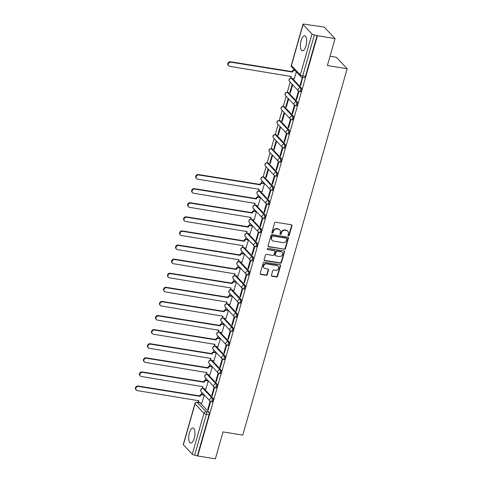 <?xml version="1.0" encoding="UTF-8"?>
<svg xmlns="http://www.w3.org/2000/svg" width="483" height="483" viewBox="0 0 483 483"><rect width="100%" height="100%" fill="white"/><g stroke="black" fill="none" stroke-linecap="round" stroke-linejoin="round"><path stroke-width="0.72" d="M288.478 235.752A0.67 0.592 136.7 0 0 289.263 235.227L291.949 225.803A0.954 0.845 136.7 0 0 291.334 224.776L275.684 222.228A0.954 0.845 136.7 0 0 274.561 222.977L271.881 232.401A0.67 0.592 136.7 0 0 273.094 232.595L273.444 231.375A3.061 2.699 136.7 0 1 277.031 228.99L278.335 229.202A3.061 2.699 136.7 0 1 279.76 229.944A3.061 2.699 136.7 0 1 280.309 232.492L279.965 233.718A0.67 0.592 136.7 0 0 281.178 233.911L281.529 232.691A3.061 2.699 136.7 0 1 285.115 230.306L286.419 230.518A3.061 2.699 136.7 0 1 287.838 231.26A3.061 2.699 136.7 0 1 288.393 233.808L288.043 235.028A0.67 0.592 136.7 0 0 288.478 235.752M288.049 235.384A0.67 0.592 136.7 0 0 288.949 234.895L291.635 225.47A0.954 0.845 136.7 0 0 291.593 224.861M271.881 232.752A0.67 0.592 136.7 0 0 272.78 232.263L273.13 231.043L273.444 231.375M279.965 234.068A0.67 0.592 136.7 0 0 280.865 233.579L281.215 232.359L281.529 232.691M194.269 438.117A7.601 2.964 -80.8 0 0 193.037 428.004A7.601 2.964 -80.8 0 0 189.36 432.901A7.601 2.964 -80.8 0 0 190.592 443.008A7.601 2.964 -80.8 0 0 194.269 438.117M305.999 45.873A7.601 2.964 -80.8 0 0 304.767 35.766A7.601 2.964 -80.8 0 0 301.096 40.663A7.601 2.964 -80.8 0 0 302.328 50.769A7.601 2.964 -80.8 0 0 305.999 45.873M273.227 186.649L264.328 177.189A1.95 0.761 -80.8 0 0 264.123 177.074L263.15 176.917A1.95 0.761 99.2 0 1 263.356 177.032L272.255 186.492A1.95 0.761 99.2 0 1 272.436 188.696A1.95 0.761 99.2 0 1 271.422 190.224L272.4 190.38A1.95 0.761 -80.8 0 0 273.408 188.859A1.95 0.761 -80.8 0 0 273.227 186.649L272.255 186.492A1.95 1.721 -43.3 0 0 270.317 189.632A1.95 1.95 0 0 0 271.422 190.224M277.242 172.552L268.343 163.091A1.95 0.761 -80.8 0 0 268.143 162.976L267.165 162.819A1.95 0.761 99.2 0 1 267.371 162.934L276.27 172.389A1.95 0.761 99.2 0 1 276.451 174.598A1.95 0.761 99.2 0 1 275.443 176.12L276.415 176.283A1.95 0.761 -80.8 0 0 277.423 174.755A1.95 0.761 -80.8 0 0 277.242 172.552L276.27 172.389A1.95 1.721 -43.3 0 0 274.332 175.534A1.95 1.95 0 0 0 275.443 176.12M281.257 158.454L272.358 148.993A1.95 0.761 -80.8 0 0 272.158 148.879L271.186 148.716A1.95 0.761 99.2 0 1 271.386 148.836L280.285 158.291A1.95 0.761 99.2 0 1 280.466 160.501A1.95 0.761 99.2 0 1 279.458 162.022L280.43 162.179A1.95 0.761 -80.8 0 0 281.438 160.658A1.95 0.761 -80.8 0 0 281.257 158.454L280.285 158.291A1.95 1.721 -43.3 0 0 278.353 161.437A1.95 1.95 0 0 0 279.458 162.022M285.278 144.351L276.379 134.896A1.95 0.761 -80.8 0 0 276.173 134.775L275.201 134.618A1.95 0.761 99.2 0 1 275.401 134.733L284.3 144.194A1.95 0.761 99.2 0 1 284.481 146.403A1.95 0.761 99.2 0 1 283.473 147.925L284.445 148.082A1.95 0.761 -80.8 0 0 285.459 146.56A1.95 0.761 -80.8 0 0 285.278 144.351L284.3 144.194A1.95 1.721 -43.3 0 0 282.368 147.339A1.95 1.95 0 0 0 283.473 147.925M289.293 130.253L280.394 120.792A1.95 0.761 -80.8 0 0 280.188 120.678L279.216 120.521A1.95 0.761 99.2 0 1 279.416 120.635L288.315 130.096A1.95 0.761 99.2 0 1 288.502 132.3A1.95 0.761 99.2 0 1 287.488 133.827L288.466 133.984A1.95 0.761 -80.8 0 0 289.474 132.463A1.95 0.761 -80.8 0 0 289.293 130.253L288.315 130.096A1.95 1.721 -43.3 0 0 286.383 133.236A1.95 1.95 0 0 0 287.488 133.827M293.308 116.155L284.409 106.695A1.95 0.761 -80.8 0 0 284.209 106.58L283.231 106.423A1.95 0.761 99.2 0 1 283.436 106.538L292.336 115.998A1.95 0.761 99.2 0 1 292.517 118.202A1.95 0.761 99.2 0 1 291.503 119.73L292.481 119.887A1.95 0.761 -80.8 0 0 293.489 118.359A1.95 0.761 -80.8 0 0 293.308 116.155L292.336 115.998A1.95 1.721 -43.3 0 0 290.398 119.138A1.95 1.95 0 0 0 291.503 119.73M297.323 102.058L288.423 92.597A1.95 0.761 -80.8 0 0 288.224 92.482L287.246 92.319A1.95 0.761 99.2 0 1 287.451 92.44L296.351 101.895A1.95 0.761 99.2 0 1 296.532 104.105A1.95 0.761 99.2 0 1 295.524 105.626L296.496 105.789A1.95 0.761 -80.8 0 0 297.504 104.262A1.95 0.761 -80.8 0 0 297.323 102.058L296.351 101.895A1.95 1.721 -43.3 0 0 294.413 105.04A1.95 1.95 0 0 0 295.524 105.626M271.452 275.238A0.954 0.845 136.7 0 0 272.068 276.264L276.457 276.982A0.954 0.845 136.7 0 0 277.58 276.234L280.563 265.765A0.954 0.845 136.7 0 0 279.947 264.738L264.304 262.191A0.954 0.845 136.7 0 0 263.181 262.939L260.198 273.408A0.954 0.845 136.7 0 0 260.814 274.435L266.115 275.298A0.954 0.845 136.7 0 0 267.238 274.549L268.512 270.069A0.954 0.845 136.7 0 0 267.896 269.043L265.27 268.614A2.56 2.258 136.7 0 1 264.08 267.999A2.56 2.258 136.7 0 1 263.917 265.185A2.56 2.258 136.7 0 1 266.622 263.869L276.922 265.547A2.56 2.258 136.7 0 1 278.105 266.163A2.56 2.258 136.7 0 1 278.268 268.977A2.56 2.258 136.7 0 1 275.57 270.293L273.849 270.015A0.954 0.845 136.7 0 0 272.732 270.758L271.452 275.238M311.988 33.991L303.089 24.53A1.95 0.513 15.9 0 1 302.986 24.283A1.95 0.513 15.9 0 1 304.23 24.15L324.28 27.126L335.069 38.592L327.396 65.525L347.144 68.737L242.774 435.129L223.025 431.917L215.358 458.85L197.734 455.982L317.446 35.73L314.385 34.945L302.726 75.885A1.95 0.761 99.2 0 1 301.784 77.141L304.525 77.588A1.95 0.761 99.2 0 0 305.467 76.332L302.726 75.885A1.95 0.513 15.9 0 1 300.323 74.931L311.988 33.991A1.95 0.513 15.9 0 0 314.385 34.945M335.069 38.592L317.446 35.73M284.318 249.391A0.954 0.845 136.7 0 0 285.441 248.648L288.423 238.179A0.954 0.845 136.7 0 0 287.808 237.147L272.158 234.605A0.954 0.845 136.7 0 0 271.035 235.348L268.059 245.817A0.954 0.845 136.7 0 0 268.675 246.843L284.004 249.059A0.954 0.845 136.7 0 0 285.127 248.31L288.11 237.841A0.954 0.845 136.7 0 0 288.067 237.238M284.493 251.975L281.511 262.438A0.954 0.845 136.7 0 1 280.388 263.187L264.744 260.639A0.954 0.845 136.7 0 1 264.129 259.613L265.402 255.133A0.954 0.845 136.7 0 1 266.525 254.384L272.871 255.416A0.954 0.845 136.7 0 0 273.994 254.674L274.839 251.703A0.954 0.845 136.7 0 0 274.223 250.671L267.618 249.596A0.67 0.592 136.7 0 1 267.968 248.359L283.877 250.943A0.954 0.845 136.7 0 1 284.493 251.975L284.179 251.637L281.197 262.106L281.511 262.438M200.161 402.87L208.97 412.234L206.223 411.788A1.95 0.761 99.2 0 1 206.338 414.263L194.673 455.203A1.95 0.513 -164.1 0 1 192.276 454.243L183.377 444.789A1.95 0.513 -164.1 0 1 183.274 444.541L194.933 403.601A1.95 0.513 -164.1 0 0 195.035 403.848L183.377 444.789M293.839 69.28L293.598 70.132M291.37 77.932L291.291 78.228A1.95 0.761 99.2 0 1 291.466 78.337L300.366 87.797A1.95 0.761 99.2 0 1 300.547 90.007A1.95 0.761 99.2 0 1 299.538 91.528L300.511 91.685A1.95 0.761 -80.8 0 0 301.519 90.164A1.95 0.761 -80.8 0 0 301.338 87.954L300.366 87.797A1.95 1.721 -43.3 0 0 298.434 90.943A1.95 1.95 0 0 0 299.538 91.528M290.168 82.158L287.27 92.325M286.153 96.256L283.255 106.423M282.138 110.353L279.24 120.527M278.117 124.457L275.225 134.624M274.103 138.555L271.211 148.722M270.088 152.652L267.19 162.819M266.073 166.75L263.175 176.917M262.058 180.853L261.466 182.924M258.037 194.951L257.451 197.022M254.022 209.048L253.436 211.119M250.007 223.146L249.415 225.217M245.992 237.244L245.4 239.32M241.977 251.347L241.385 253.418M237.956 265.445L237.37 267.516M233.941 279.542L233.355 281.613M229.926 293.64L229.334 295.711M225.911 307.743L225.32 309.814M221.896 321.841L221.305 323.912M217.875 335.939L217.29 338.009M213.86 350.036L213.269 352.107M211.047 359.913L210.962 360.203A1.95 0.761 99.2 0 1 211.143 360.318L220.043 369.779A1.95 0.761 99.2 0 1 220.224 371.982A1.95 0.761 99.2 0 1 219.216 373.51L220.188 373.667A1.95 0.761 -80.8 0 0 221.196 372.139A1.95 0.761 -80.8 0 0 221.015 369.936L220.043 369.779A1.95 1.721 -43.3 0 0 218.111 372.918A1.95 1.95 0 0 0 219.216 373.51M209.845 364.134L209.254 366.211M207.032 374.011L206.947 374.307A1.95 0.761 99.2 0 1 207.129 374.416L216.028 383.876A1.95 0.761 99.2 0 1 216.209 386.08A1.95 0.761 99.2 0 1 215.201 387.608L216.173 387.764A1.95 0.761 -80.8 0 0 217.181 386.243A1.95 0.761 -80.8 0 0 217 384.033L216.028 383.876A1.95 1.721 -43.3 0 0 214.09 387.016A1.95 1.95 0 0 0 215.201 387.608M205.83 378.237L205.239 380.308M203.017 388.109L202.932 388.404A1.95 0.761 99.2 0 1 203.114 388.513L212.007 397.974A1.95 0.761 99.2 0 1 212.194 400.184A1.95 0.761 99.2 0 1 211.18 401.705L212.158 401.862A1.95 0.761 -80.8 0 0 213.166 400.341A1.95 0.761 -80.8 0 0 212.985 398.131L212.007 397.974A1.95 1.721 -43.3 0 0 210.075 401.119A1.95 1.95 0 0 0 211.18 401.705M201.816 392.335L201.224 394.406M330.04 56.245L336.355 57.272L347.144 68.737M197.734 455.982L194.673 455.203M294.232 78.874L296.321 71.925M302.382 77.238L300.136 85.147L300.722 85.237M300.136 85.147L300.607 85.648L302.72 77.292M296.115 99.244L296.586 99.746L298.905 91.613L298.434 91.112L296.115 99.244L296.707 99.341M289.83 92.561L290.301 93.062L292.62 84.923L292.143 84.422L289.83 92.561L290.416 92.651M292.1 113.342L292.571 113.843L294.89 105.711L294.419 105.209L292.1 113.342L292.686 113.439M285.809 106.658L286.286 107.16L288.599 99.027L288.128 98.52L285.809 106.658L286.401 106.755M288.085 127.44L288.556 127.941L290.875 119.808L290.404 119.307L288.085 127.44L288.671 127.536M281.794 120.756L282.265 121.257L284.584 113.125L284.113 112.624L281.794 120.756L282.386 120.853M284.07 141.537L284.541 142.038L286.86 133.906L286.389 133.405L284.07 141.537L284.656 141.634M277.779 134.854L278.25 135.355L280.569 127.222L280.098 126.721L277.779 134.854L278.365 134.95M280.055 155.641L280.526 156.142L282.839 148.003L282.368 147.502L280.055 155.641L280.641 155.731M273.764 148.951L274.235 149.452L276.554 141.32L276.083 140.819L273.764 148.951L274.35 149.048M276.034 169.738L276.505 170.239L278.824 162.107L278.353 161.606L276.034 169.738L276.626 169.835M269.749 163.055L270.22 163.556L272.539 155.417L272.062 154.916L269.749 163.055L270.335 163.145M272.02 183.836L272.49 184.337L274.809 176.204L274.338 175.703L272.02 183.836L272.605 183.932M265.728 177.152L266.205 177.653L268.518 169.521L268.047 169.02L265.728 177.152L266.32 177.249M268.005 197.933L268.476 198.435L270.794 190.302L270.323 189.801L268.005 197.933L268.59 198.03M262.1 191.66L264.503 183.618L264.014 183.19M263.99 212.037L264.461 212.538L266.779 204.4L266.302 203.898L263.99 212.037L264.575 212.128M258.085 205.764L260.488 197.716L259.993 197.287M259.975 226.135L260.446 226.636L262.758 218.503L262.287 218.002L259.975 226.135L260.56 226.231M254.07 219.862L256.473 211.814L255.978 211.385M255.954 240.232L256.425 240.733L258.743 232.601L258.272 232.1L255.954 240.232L256.545 240.329M250.055 233.959L252.458 225.917L251.963 225.483M251.939 254.33L252.41 254.831L254.728 246.698L254.257 246.197L251.939 254.33L252.524 254.426M246.04 248.057L248.437 240.015L247.948 239.586M247.924 268.427L248.395 268.928L250.713 260.796L250.242 260.295L247.924 268.427L248.51 268.524M242.019 262.154L244.422 254.112L243.933 253.684M243.909 282.531L244.38 283.032L246.698 274.893L246.221 274.392L243.909 282.531L244.495 282.621M238.004 276.258L240.407 268.21L239.912 267.781M239.888 296.628L240.365 297.13L242.677 288.997L242.206 288.496L239.888 296.628L240.48 296.725M233.989 290.355L236.392 282.307L235.897 281.879M235.873 310.726L236.344 311.227L238.662 303.095L238.191 302.593L235.873 310.726L236.465 310.823M229.974 304.453L232.377 296.411L231.882 295.982M231.858 324.824L232.329 325.325L234.647 317.192L234.177 316.691L231.858 324.824L232.444 324.92M225.959 318.551L228.356 310.509L227.867 310.08M227.843 338.927L228.314 339.428L230.632 331.29L230.162 330.789L227.843 338.927L228.429 339.018M221.939 332.654L224.341 324.606L223.852 324.178M223.828 353.025L224.299 353.526L226.618 345.393L226.141 344.892L223.828 353.025L224.414 353.121M217.924 346.752L220.326 338.704L219.831 338.275M219.807 367.122L220.284 367.623L222.597 359.491L222.126 358.99L219.807 367.122L220.399 367.219M213.909 360.849L216.312 352.807L215.816 352.373M215.792 381.22L216.263 381.721L218.582 373.588L218.111 373.087L215.792 381.22L216.384 381.316M209.894 374.947L212.291 366.905L211.802 366.476M211.777 395.317L212.248 395.819L214.567 387.686L214.096 387.185L211.777 395.317L212.363 395.414M205.879 389.044L208.276 381.002L207.787 380.574M207.762 409.421L208.233 409.922L210.552 401.784L210.081 401.282L207.762 409.421L208.348 409.518M201.858 403.148L204.261 395.1L203.772 394.671M204.176 388.773L212.985 398.131M208.191 374.669L217 384.033M212.206 360.572L221.015 369.936M216.227 346.474L225.03 355.838L224.058 355.675A1.95 0.761 99.2 0 1 224.239 357.885A1.95 0.761 99.2 0 1 223.231 359.406L224.203 359.569A1.95 0.761 -80.8 0 0 225.217 358.042A1.95 0.761 -80.8 0 0 225.03 355.838M220.242 332.376L229.051 341.735L228.073 341.578A1.95 0.761 99.2 0 1 228.254 343.787A1.95 0.761 99.2 0 1 227.245 345.309L228.224 345.466A1.95 0.761 -80.8 0 0 229.232 343.944A1.95 0.761 -80.8 0 0 229.051 341.735M224.257 318.279L233.066 327.637L232.094 327.48A1.95 0.761 99.2 0 1 232.275 329.69A1.95 0.761 99.2 0 1 231.26 331.211L232.238 331.368A1.95 0.761 -80.8 0 0 233.247 329.847A1.95 0.761 -80.8 0 0 233.066 327.637M228.272 304.175L237.081 313.539L236.109 313.382A1.95 0.761 99.2 0 1 236.29 315.586A1.95 0.761 99.2 0 1 235.281 317.114L236.253 317.271A1.95 0.761 -80.8 0 0 237.262 315.749A1.95 0.761 -80.8 0 0 237.081 313.539M232.287 290.078L241.095 299.442L240.123 299.285A1.95 0.761 99.2 0 1 240.305 301.489A1.95 0.761 99.2 0 1 239.296 303.01L240.268 303.173A1.95 0.761 -80.8 0 0 241.277 301.646A1.95 0.761 -80.8 0 0 241.095 299.442M236.308 275.98L245.11 285.344L244.138 285.181A1.95 0.761 99.2 0 1 244.32 287.391A1.95 0.761 99.2 0 1 243.311 288.912L244.283 289.069A1.95 0.761 -80.8 0 0 245.298 287.548A1.95 0.761 -80.8 0 0 245.11 285.344M240.323 261.883L249.131 271.241L248.153 271.084A1.95 0.761 99.2 0 1 248.334 273.293A1.95 0.761 99.2 0 1 247.326 274.815L248.304 274.972A1.95 0.761 -80.8 0 0 249.313 273.45A1.95 0.761 -80.8 0 0 249.131 271.241M244.338 247.779L253.146 257.143L252.174 256.986A1.95 0.761 99.2 0 1 252.355 259.19A1.95 0.761 99.2 0 1 251.341 260.717L252.319 260.874A1.95 0.761 -80.8 0 0 253.327 259.353A1.95 0.761 -80.8 0 0 253.146 257.143M248.353 233.681L257.161 243.046L256.189 242.889A1.95 0.761 99.2 0 1 256.37 245.092A1.95 0.761 99.2 0 1 255.362 246.62L256.334 246.777A1.95 0.761 -80.8 0 0 257.342 245.249A1.95 0.761 -80.8 0 0 257.161 243.046M252.368 219.584L261.176 228.948L260.204 228.785A1.95 0.761 99.2 0 1 260.385 230.995A1.95 0.761 99.2 0 1 259.377 232.516L260.349 232.679A1.95 0.761 -80.8 0 0 261.357 231.152A1.95 0.761 -80.8 0 0 261.176 228.948M256.388 205.486L265.191 214.844L264.219 214.687A1.95 0.761 99.2 0 1 264.4 216.897A1.95 0.761 99.2 0 1 263.392 218.419L264.364 218.576A1.95 0.761 -80.8 0 0 265.378 217.054A1.95 0.761 -80.8 0 0 265.191 214.844M260.403 191.389L269.212 200.747L268.234 200.59A1.95 0.761 99.2 0 1 268.421 202.794A1.95 0.761 99.2 0 1 267.407 204.321L268.385 204.478A1.95 0.761 -80.8 0 0 269.393 202.957A1.95 0.761 -80.8 0 0 269.212 200.747M292.535 78.596L301.338 87.954M197.42 455.65L209.079 414.71A1.95 0.761 -80.8 0 0 208.97 412.234M317.132 35.392L305.467 76.332M287.838 231.26L287.524 230.928A3.061 2.699 136.7 0 0 286.105 230.186L286.419 230.518M281.215 232.359A3.061 2.699 136.7 0 1 284.801 229.974L286.105 230.186M279.76 229.944L279.44 229.612A3.061 2.699 136.7 0 0 278.021 228.87L278.335 229.202M273.13 231.043A3.061 2.699 136.7 0 1 276.717 228.658L278.021 228.87M268.095 246.421A0.954 0.845 136.7 0 0 268.361 246.511L284.004 249.059M286.926 238.958A0.67 0.592 136.7 0 0 286.497 238.234L272.762 236A0.67 0.592 136.7 0 0 271.977 236.525L271.609 237.811A3.061 2.699 136.7 0 0 272.164 240.359A3.061 2.699 136.7 0 0 273.583 241.102L282.972 242.629A3.061 2.699 136.7 0 0 286.558 240.244L286.926 238.958M286.805 238.397L286.491 238.065A0.67 0.592 136.7 0 0 286.184 237.902L286.497 238.234M272.164 240.359L271.851 240.027A3.061 2.699 136.7 0 1 271.295 237.473L271.663 236.187A0.67 0.592 136.7 0 1 272.448 235.668L286.184 237.902M264.171 260.216A0.954 0.845 136.7 0 0 264.43 260.307L280.074 262.855A0.954 0.845 136.7 0 0 281.197 262.106M274.664 250.906L274.35 250.568A0.954 0.845 136.7 0 0 273.909 250.339L267.618 249.596M279.452 256.491A2.56 2.258 136.7 0 0 282.157 255.175A2.56 2.258 136.7 0 0 281.994 252.361A2.56 2.258 136.7 0 0 280.804 251.746L277.176 251.154A0.954 0.845 136.7 0 0 276.053 251.897L275.207 254.873A0.954 0.845 136.7 0 0 275.823 255.899L279.452 256.491M281.994 252.361L281.68 252.029A2.56 2.258 136.7 0 0 280.49 251.408L280.804 251.746M275.382 255.67L275.069 255.332A0.954 0.845 136.7 0 1 274.893 254.535L275.739 251.565A0.954 0.845 136.7 0 1 276.862 250.822L280.49 251.408M284.179 251.637A0.954 0.845 136.7 0 0 284.137 251.033M278.105 266.163L277.791 265.831A2.56 2.258 136.7 0 0 276.608 265.209L276.922 265.547M264.08 267.999L263.766 267.66A2.56 2.258 136.7 0 1 263.603 264.853A2.56 2.258 136.7 0 1 266.308 263.537L276.608 265.209M260.24 274.012A0.954 0.845 136.7 0 0 260.5 274.103L265.801 274.966A0.954 0.845 136.7 0 0 266.924 274.217L268.198 269.737A0.954 0.845 136.7 0 0 268.156 269.134M271.494 275.841A0.954 0.845 136.7 0 0 271.754 275.932L276.143 276.644A0.954 0.845 136.7 0 0 277.266 275.902L280.249 265.433A0.954 0.845 136.7 0 0 280.206 264.829M295.065 70.59L294.727 70.536A1.95 1.721 136.7 0 0 292.444 72.058L230.862 62.18A2.24 1.974 136.7 0 0 229.679 66.334L291.183 76.483A1.95 1.721 136.7 0 0 292.438 78.578L294.334 78.886M291.533 78.107L291.122 77.672A1.95 1.721 -43.3 0 1 290.724 76.266M228.64 65.791L228.23 65.356A2.24 1.974 -43.3 0 1 230.451 61.746L292.034 71.623A1.95 1.721 -43.3 0 1 294.322 70.101L294.727 70.536M294.66 70.156L294.322 70.101M291.998 71.756L292.402 72.19M264.497 183.637L262.601 183.329A1.95 1.721 136.7 0 0 260.313 184.844L198.73 174.967A2.24 1.974 136.7 0 0 197.547 179.127L259.051 189.276A1.95 1.721 136.7 0 0 260.307 191.371L262.209 191.679M259.407 190.9L258.997 190.465A1.95 1.721 -43.3 0 1 258.592 189.058M196.509 178.583L196.098 178.149A2.24 1.974 -43.3 0 1 198.326 174.532L259.902 184.409A1.95 1.721 -43.3 0 1 262.191 182.894L262.601 183.329M264.116 183.208L262.191 182.894M259.866 184.548L260.277 184.983M260.482 197.734L258.586 197.426A1.95 1.721 136.7 0 0 256.298 198.948L194.715 189.07A2.24 1.974 136.7 0 0 193.532 193.224L255.036 203.373A1.95 1.721 136.7 0 0 256.292 205.468L258.194 205.776M255.386 204.997L254.982 204.563A1.95 1.721 -43.3 0 1 254.577 203.156M192.494 192.681L192.083 192.246A2.24 1.974 -43.3 0 1 194.305 188.636L255.887 198.513A1.95 1.721 -43.3 0 1 258.176 196.992L258.586 197.426M260.102 197.306L258.176 196.992M255.851 198.646L256.262 199.081M256.467 211.832L254.565 211.524A1.95 1.721 136.7 0 0 252.283 213.045L190.7 203.168A2.24 1.974 136.7 0 0 189.517 207.322L251.021 217.471A1.95 1.721 136.7 0 0 252.277 219.566L254.173 219.88M251.371 219.095L250.961 218.66A1.95 1.721 -43.3 0 1 250.562 217.259M188.479 206.784L188.068 206.35A2.24 1.974 -43.3 0 1 190.29 202.733L251.872 212.611A1.95 1.721 -43.3 0 1 254.161 211.089L254.565 211.524M256.087 211.403L254.161 211.089M251.836 212.743L252.241 213.178M252.452 225.935L250.55 225.621A1.95 1.721 136.7 0 0 248.268 227.143L186.686 217.265A2.24 1.974 136.7 0 0 185.502 221.425L247.006 231.574A1.95 1.721 136.7 0 0 248.262 233.669L250.158 233.977M247.356 233.192L246.946 232.758A1.95 1.721 -43.3 0 1 246.547 231.357M184.458 220.882L184.053 220.447A2.24 1.974 -43.3 0 1 186.275 216.831L247.857 226.708A1.95 1.721 -43.3 0 1 250.14 225.187L250.55 225.621M252.066 225.501L250.14 225.187M247.815 226.847L248.226 227.282M248.431 240.033L246.535 239.725A1.95 1.721 136.7 0 0 244.247 241.24L182.671 231.363A2.24 1.974 136.7 0 0 181.481 235.523L242.985 245.672A1.95 1.721 136.7 0 0 244.241 247.767L246.143 248.075M243.341 247.296L242.931 246.861A1.95 1.721 -43.3 0 1 242.532 245.455M180.443 234.98L180.032 234.545A2.24 1.974 -43.3 0 1 182.26 230.928L243.843 240.806A1.95 1.721 -43.3 0 1 246.125 239.29L246.535 239.725M248.051 239.604L246.125 239.29M243.8 240.945L244.211 241.379M244.416 254.13L242.52 253.823A1.95 1.721 136.7 0 0 240.232 255.344L178.65 245.467A2.24 1.974 136.7 0 0 177.466 249.62L238.97 259.769A1.95 1.721 136.7 0 0 240.226 261.864L242.128 262.172M239.32 261.394L238.916 260.959A1.95 1.721 -43.3 0 1 238.511 259.552M176.428 249.077L176.017 248.642A2.24 1.974 -43.3 0 1 178.245 245.032L239.822 254.909A1.95 1.721 -43.3 0 1 242.11 253.388L242.52 253.823M244.036 253.702L242.11 253.388M239.785 255.042L240.196 255.477M240.401 268.228L238.505 267.92A1.95 1.721 136.7 0 0 236.217 269.442L174.635 259.564A2.24 1.974 136.7 0 0 173.451 263.718L234.955 273.867A1.95 1.721 136.7 0 0 236.211 275.962L238.113 276.276M235.306 275.491L234.901 275.056A1.95 1.721 -43.3 0 1 234.496 273.65M172.413 263.175L172.002 262.74A2.24 1.974 -43.3 0 1 174.224 259.13L235.807 269.007A1.95 1.721 -43.3 0 1 238.095 267.485L238.505 267.92M240.021 267.799L238.095 267.485M235.77 269.14L236.181 269.574M236.386 282.326L234.484 282.018A1.95 1.721 136.7 0 0 232.202 283.539L170.62 273.662A2.24 1.974 136.7 0 0 169.436 277.822L230.94 287.965A1.95 1.721 136.7 0 0 232.196 290.066L234.092 290.374M231.291 289.589L230.88 289.154A1.95 1.721 -43.3 0 1 230.482 287.753M168.392 277.278L167.987 276.844A2.24 1.974 -43.3 0 1 170.209 273.227L231.792 283.104A1.95 1.721 -43.3 0 1 234.08 281.583L234.484 282.018M236 281.897L234.08 281.583M231.755 283.237L232.16 283.672M232.371 296.429L230.469 296.121A1.95 1.721 136.7 0 0 228.187 297.637L166.605 287.759A2.24 1.974 136.7 0 0 165.421 291.919L226.925 302.068A1.95 1.721 136.7 0 0 228.181 304.163L230.077 304.471M227.276 303.692L226.865 303.258A1.95 1.721 -43.3 0 1 226.467 301.851M164.377 291.376L163.972 290.941A2.24 1.974 -43.3 0 1 166.194 287.325L227.777 297.202A1.95 1.721 -43.3 0 1 230.059 295.687L230.469 296.121M231.985 295.994L230.059 295.687M227.734 297.341L228.145 297.776M228.35 310.527L226.455 310.219A1.95 1.721 136.7 0 0 224.166 311.734L162.584 301.857A2.24 1.974 136.7 0 0 161.4 306.017L222.904 316.166A1.95 1.721 136.7 0 0 224.16 318.261L226.062 318.569M223.261 317.79L222.85 317.355A1.95 1.721 -43.3 0 1 222.452 315.948M160.362 305.473L159.951 305.039A2.24 1.974 -43.3 0 1 162.179 301.428L223.762 311.3A1.95 1.721 -43.3 0 1 226.044 309.784L226.455 310.219M227.97 310.098L226.044 309.784M223.72 311.438L224.13 311.873M224.335 324.624L222.44 324.316A1.95 1.721 136.7 0 0 220.151 325.838L158.569 315.96A2.24 1.974 136.7 0 0 157.386 320.114L218.89 330.263A1.95 1.721 136.7 0 0 220.145 332.358L222.047 332.666M219.24 331.887L218.835 331.453A1.95 1.721 -43.3 0 1 218.431 330.046M156.347 319.571L155.937 319.136A2.24 1.974 -43.3 0 1 158.164 315.526L219.741 325.403A1.95 1.721 -43.3 0 1 222.029 323.882L222.44 324.316M223.955 324.196L222.029 323.882M219.705 325.536L220.115 325.971M220.32 338.722L218.425 338.414A1.95 1.721 136.7 0 0 216.136 339.935L154.554 330.058A2.24 1.974 136.7 0 0 153.371 334.218L214.875 344.361A1.95 1.721 136.7 0 0 216.13 346.456L218.032 346.77M215.225 345.985L214.82 345.55A1.95 1.721 -43.3 0 1 214.416 344.15M152.332 333.675L151.922 333.24A2.24 1.974 -43.3 0 1 154.143 329.623L215.726 339.501A1.95 1.721 -43.3 0 1 218.014 337.979L218.425 338.414M219.94 338.293L218.014 337.979M215.69 339.634L216.1 340.068M216.306 352.825L214.404 352.512A1.95 1.721 136.7 0 0 212.122 354.033L150.539 344.156A2.24 1.974 136.7 0 0 149.356 348.315L210.86 358.464A1.95 1.721 136.7 0 0 212.115 360.56L214.011 360.867M211.21 360.083L210.799 359.648A1.95 1.721 -43.3 0 1 210.401 358.247M148.311 347.772L147.907 347.337A2.24 1.974 -43.3 0 1 150.128 343.721L211.711 353.598A1.95 1.721 -43.3 0 1 213.999 352.077L214.404 352.512M215.919 352.391L213.999 352.077M211.675 353.737L212.079 354.172M212.291 366.923L210.389 366.615A1.95 1.721 136.7 0 0 208.107 368.131L146.524 358.253A2.24 1.974 136.7 0 0 145.341 362.413L206.845 372.562A1.95 1.721 136.7 0 0 208.101 374.657L209.996 374.965M207.195 374.186L206.784 373.751A1.95 1.721 -43.3 0 1 206.386 372.345M144.296 361.87L143.892 361.435A2.24 1.974 -43.3 0 1 146.114 357.818L207.696 367.696A1.95 1.721 -43.3 0 1 209.978 366.18L210.389 366.615M211.904 366.494L209.978 366.18M207.654 367.835L208.064 368.269M208.27 381.021L206.374 380.713A1.95 1.721 136.7 0 0 204.086 382.234L142.503 372.357A2.24 1.974 136.7 0 0 141.32 376.511L202.824 386.66A1.95 1.721 136.7 0 0 204.08 388.755L205.981 389.063M203.18 388.284L202.769 387.849A1.95 1.721 -43.3 0 1 202.371 386.442M140.281 375.967L139.871 375.533A2.24 1.974 -43.3 0 1 142.099 371.922L203.681 381.799A1.95 1.721 -43.3 0 1 205.963 380.278L206.374 380.713M207.889 380.592L205.963 380.278M203.639 381.932L204.049 382.367M204.255 395.118L202.359 394.81A1.95 1.721 136.7 0 0 200.071 396.332L138.488 386.454A2.24 1.974 136.7 0 0 137.305 390.608L198.809 400.757A1.95 1.721 136.7 0 0 200.065 402.852L201.966 403.166M199.159 402.381L198.755 401.947A1.95 1.721 -43.3 0 1 198.35 400.54M136.266 390.065L135.856 389.63A2.24 1.974 -43.3 0 1 138.084 386.02L199.66 395.897A1.95 1.721 -43.3 0 1 201.948 394.376L202.359 394.81M203.874 394.689L201.948 394.376M199.624 396.03L200.034 396.465M288.949 234.895L289.263 235.227M272.78 232.263L273.094 232.595M280.865 233.579L281.178 233.911M203.591 388.592L203.114 388.513A1.95 1.721 136.7 0 0 200.825 390.035A1.95 1.721 -43.3 0 0 201.176 391.659L210.075 401.119A1.95 1.721 -43.3 0 0 210.98 401.59M207.605 374.494L207.129 374.416A1.95 1.721 136.7 0 0 204.84 375.937A1.95 1.721 -43.3 0 0 205.19 377.561L214.09 387.016A1.95 1.721 -43.3 0 0 214.995 387.493M211.62 360.396L211.143 360.318A1.95 1.721 136.7 0 0 208.855 361.839A1.95 1.721 -43.3 0 0 209.211 363.457L218.111 372.918A1.95 1.721 -43.3 0 0 219.01 373.389M215.454 346.184L214.959 346.1A1.95 0.761 99.2 0 1 215.158 346.22L224.058 355.675A1.95 1.721 -43.3 0 0 222.126 358.821A1.95 1.95 0 0 0 223.231 359.406M215.635 346.299L215.158 346.22A1.95 1.721 136.7 0 0 212.876 347.736A1.95 1.721 -43.3 0 0 213.226 349.36L222.126 358.821A1.95 1.721 -43.3 0 0 223.031 359.292M219.469 332.087L218.974 332.002A1.95 0.761 99.2 0 1 219.173 332.117L228.073 341.578A1.95 1.721 -43.3 0 0 226.141 344.723A1.95 1.95 0 0 0 227.245 345.309M219.65 332.195L219.173 332.117A1.95 1.721 136.7 0 0 216.891 333.638A1.95 1.721 -43.3 0 0 217.241 335.262L226.141 344.723A1.95 1.721 -43.3 0 0 227.046 345.194M223.484 317.983L222.989 317.905A1.95 0.761 99.2 0 1 223.194 318.019L232.094 327.48A1.95 1.721 -43.3 0 0 230.156 330.626A1.95 1.95 0 0 0 231.26 331.211M223.671 318.098L223.194 318.019A1.95 1.721 136.7 0 0 220.906 319.541A1.95 1.721 -43.3 0 0 221.256 321.165L230.156 330.626A1.95 1.721 -43.3 0 0 231.061 331.096M227.499 303.885L227.004 303.807A1.95 0.761 99.2 0 1 227.209 303.922L236.109 313.382A1.95 1.721 -43.3 0 0 234.17 316.522A1.95 1.95 0 0 0 235.281 317.114M227.686 304L227.209 303.922A1.95 1.721 136.7 0 0 224.921 305.443A1.95 1.721 -43.3 0 0 225.271 307.067L234.17 316.522A1.95 1.721 -43.3 0 0 235.076 316.999M231.514 289.788L231.025 289.709A1.95 0.761 99.2 0 1 231.224 289.824L240.123 299.285A1.95 1.721 -43.3 0 0 238.191 302.424A1.95 1.95 0 0 0 239.296 303.01M231.701 289.903L231.224 289.824A1.95 1.721 136.7 0 0 228.936 291.34A1.95 1.721 -43.3 0 0 229.292 292.964L238.191 302.424A1.95 1.721 -43.3 0 0 239.091 302.895M235.535 275.69L235.04 275.606A1.95 0.761 99.2 0 1 235.239 275.727L244.138 285.181A1.95 1.721 -43.3 0 0 242.206 288.327A1.95 1.95 0 0 0 243.311 288.912M235.716 275.799L235.239 275.727A1.95 1.721 136.7 0 0 232.957 277.242A1.95 1.721 -43.3 0 0 233.307 278.866L242.206 288.327A1.95 1.721 -43.3 0 0 243.112 288.798M239.55 261.587L239.055 261.508A1.95 0.761 99.2 0 1 239.254 261.623L248.153 271.084A1.95 1.721 -43.3 0 0 246.221 274.229A1.95 1.95 0 0 0 247.326 274.815M239.731 261.701L239.254 261.623A1.95 1.721 136.7 0 0 236.972 263.144A1.95 1.721 -43.3 0 0 237.322 264.769L246.221 274.229A1.95 1.721 -43.3 0 0 247.127 274.7M243.565 247.489L243.07 247.411A1.95 0.761 99.2 0 1 243.275 247.525L252.174 256.986A1.95 1.721 -43.3 0 0 250.236 260.126A1.95 1.95 0 0 0 251.341 260.717M243.752 247.604L243.275 247.525A1.95 1.721 136.7 0 0 240.987 249.047A1.95 1.721 -43.3 0 0 241.337 250.671L250.236 260.126A1.95 1.721 -43.3 0 0 251.142 260.603M247.58 233.392L247.085 233.313A1.95 0.761 99.2 0 1 247.29 233.428L256.189 242.889A1.95 1.721 -43.3 0 0 254.251 246.028A1.95 1.95 0 0 0 255.362 246.62M247.767 233.506L247.29 233.428A1.95 1.721 136.7 0 0 245.002 234.949A1.95 1.721 -43.3 0 0 245.352 236.567L254.251 246.028A1.95 1.721 -43.3 0 0 255.157 246.499M251.595 219.294L251.106 219.21A1.95 0.761 99.2 0 1 251.305 219.33L260.204 228.785A1.95 1.721 -43.3 0 0 258.272 231.931A1.95 1.95 0 0 0 259.377 232.516M251.782 219.409L251.305 219.33A1.95 1.721 136.7 0 0 249.017 220.846A1.95 1.721 -43.3 0 0 249.373 222.47L258.272 231.931A1.95 1.721 -43.3 0 0 259.172 232.401M255.616 205.197L255.121 205.112A1.95 0.761 99.2 0 1 255.32 205.227L264.219 214.687A1.95 1.721 -43.3 0 0 262.287 217.833A1.95 1.95 0 0 0 263.392 218.419M255.797 205.305L255.32 205.227A1.95 1.721 136.7 0 0 253.038 206.748A1.95 1.721 -43.3 0 0 253.388 208.372L262.287 217.833A1.95 1.721 -43.3 0 0 263.193 218.304M259.631 191.093L259.136 191.014A1.95 0.761 99.2 0 1 259.335 191.129L268.234 200.59A1.95 1.721 -43.3 0 0 266.302 203.729A1.95 1.95 0 0 0 267.407 204.321M259.812 191.208L259.335 191.129A1.95 1.721 136.7 0 0 257.053 192.651A1.95 1.721 -43.3 0 0 257.403 194.275L266.302 203.729A1.95 1.721 -43.3 0 0 267.208 204.206M264.328 177.189L263.356 177.032A1.95 1.721 136.7 0 0 261.068 178.553A1.95 1.721 -43.3 0 0 261.418 180.177L270.317 189.632A1.95 1.721 -43.3 0 0 271.223 190.103M268.343 163.091L267.371 162.934A1.95 1.721 136.7 0 0 265.082 164.449A1.95 1.721 -43.3 0 0 265.433 166.074L274.332 175.534A1.95 1.721 -43.3 0 0 275.238 176.005M272.358 148.993L271.386 148.836A1.95 1.721 136.7 0 0 269.097 150.352A1.95 1.721 -43.3 0 0 269.454 151.976L278.353 161.437A1.95 1.721 -43.3 0 0 279.252 161.908M276.379 134.896L275.401 134.733A1.95 1.721 136.7 0 0 273.118 136.254A1.95 1.721 -43.3 0 0 273.469 137.878L282.368 147.339A1.95 1.721 -43.3 0 0 283.273 147.81M280.394 120.792L279.416 120.635A1.95 1.721 136.7 0 0 277.133 122.157A1.95 1.721 -43.3 0 0 277.483 123.781L286.383 133.236A1.95 1.721 -43.3 0 0 287.288 133.713M284.409 106.695L283.436 106.538A1.95 1.721 136.7 0 0 281.148 108.059A1.95 1.721 -43.3 0 0 281.498 109.677L290.398 119.138A1.95 1.721 -43.3 0 0 291.303 119.609M288.423 92.597L287.451 92.44A1.95 1.721 136.7 0 0 285.163 93.956A1.95 1.721 -43.3 0 0 285.513 95.58L294.413 105.04A1.95 1.721 -43.3 0 0 295.318 105.511M291.943 78.415L291.466 78.337A1.95 1.721 136.7 0 0 289.178 79.858A1.95 1.721 -43.3 0 0 289.534 81.482L298.434 90.943A1.95 1.721 -43.3 0 0 299.333 91.414M199.57 402.689L197.324 402.327L206.223 411.788A1.95 1.721 -43.3 0 0 203.935 413.303L195.035 403.848A1.95 1.721 -43.3 0 1 197.324 402.327A1.95 0.761 99.2 0 0 197.124 402.212A1.95 1.95 0 0 0 194.933 403.601M192.276 454.243L203.935 413.303A1.95 0.513 15.9 0 0 206.338 414.263L209.079 414.71M303.089 24.53L291.424 65.471L300.323 74.931A1.95 1.721 136.7 0 0 300.68 76.555A1.95 1.95 0 0 0 301.784 77.141M291.78 67.095A1.95 1.721 136.7 0 1 291.424 65.471A1.95 0.513 -164.1 0 1 291.321 65.223A1.95 1.95 0 0 0 291.78 67.095L300.68 76.555M284.801 229.974L285.115 230.306M276.717 228.658L277.031 228.99M291.635 225.47L291.949 225.803M268.361 246.511L268.675 246.843M288.11 237.841L288.423 238.179M285.127 248.31L285.441 248.648M272.448 235.668L272.762 236M271.663 236.187L271.977 236.525M271.295 237.473L271.609 237.811M280.074 262.855L280.388 263.187M264.43 260.307L264.744 260.639M273.909 250.339L274.223 250.671M276.862 250.822L277.176 251.154M275.739 251.565L276.053 251.897M274.893 254.535L275.207 254.873M266.308 263.537L266.622 263.869M268.198 269.737L268.512 270.069M266.924 274.217L267.238 274.549M265.801 274.966L266.115 275.298M260.5 274.103L260.814 274.435M280.249 265.433L280.563 265.765M277.266 275.902L277.58 276.234M276.143 276.644L276.457 276.982M271.754 275.932L272.068 276.264M292.034 71.623L292.444 72.058M230.451 61.746L230.862 62.18M259.902 184.409L260.313 184.844M198.326 174.532L198.73 174.967M255.887 198.513L256.298 198.948M194.305 188.636L194.715 189.07M251.872 212.611L252.283 213.045M190.29 202.733L190.7 203.168M247.857 226.708L248.268 227.143M186.275 216.831L186.686 217.265M243.843 240.806L244.247 241.24M182.26 230.928L182.671 231.363M239.822 254.909L240.232 255.344M178.245 245.032L178.65 245.467M235.807 269.007L236.217 269.442M174.224 259.13L174.635 259.564M231.792 283.104L232.202 283.539M170.209 273.227L170.62 273.662M227.777 297.202L228.187 297.637M166.194 287.325L166.605 287.759M223.762 311.3L224.166 311.734M162.179 301.428L162.584 301.857M219.741 325.403L220.151 325.838M158.164 315.526L158.569 315.96M215.726 339.501L216.136 339.935M154.143 329.623L154.554 330.058M211.711 353.598L212.122 354.033M150.128 343.721L150.539 344.156M207.696 367.696L208.107 368.131M146.114 357.818L146.524 358.253M203.681 381.799L204.086 382.234M142.099 371.922L142.503 372.357M199.66 395.897L200.071 396.332M138.084 386.02L138.488 386.454M203.403 388.477L202.908 388.398A1.95 1.95 0 0 0 201.176 391.659M207.418 374.379L206.923 374.301A1.95 1.95 0 0 0 205.19 377.561M211.433 360.282L210.938 360.203A1.95 1.95 0 0 0 209.211 363.457M291.762 78.306L291.267 78.222A1.95 1.95 0 0 0 289.534 81.482M287.246 92.319A1.95 1.95 0 0 0 285.513 95.58M283.231 106.423A1.95 1.95 0 0 0 281.498 109.677M279.216 120.521A1.95 1.95 0 0 0 277.483 123.781M275.201 134.618A1.95 1.95 0 0 0 273.469 137.878M271.186 148.716A1.95 1.95 0 0 0 269.454 151.976M267.165 162.819A1.95 1.95 0 0 0 265.433 166.074M263.15 176.917A1.95 1.95 0 0 0 261.418 180.177M259.136 191.014A1.95 1.95 0 0 0 257.403 194.275M255.121 205.112A1.95 1.95 0 0 0 253.388 208.372M251.106 219.21A1.95 1.95 0 0 0 249.373 222.47M247.085 233.313A1.95 1.95 0 0 0 245.352 236.567M243.07 247.411A1.95 1.95 0 0 0 241.337 250.671M239.055 261.508A1.95 1.95 0 0 0 237.322 264.769M235.04 275.606A1.95 1.95 0 0 0 233.307 278.866M231.025 289.709A1.95 1.95 0 0 0 229.292 292.964M227.004 303.807A1.95 1.95 0 0 0 225.271 307.067M222.989 317.905A1.95 1.95 0 0 0 221.256 321.165M218.974 332.002A1.95 1.95 0 0 0 217.241 335.262M214.959 346.1A1.95 1.95 0 0 0 213.226 349.36M199.388 402.58L197.124 402.212M302.986 24.283L291.321 65.223"/></g></svg>
